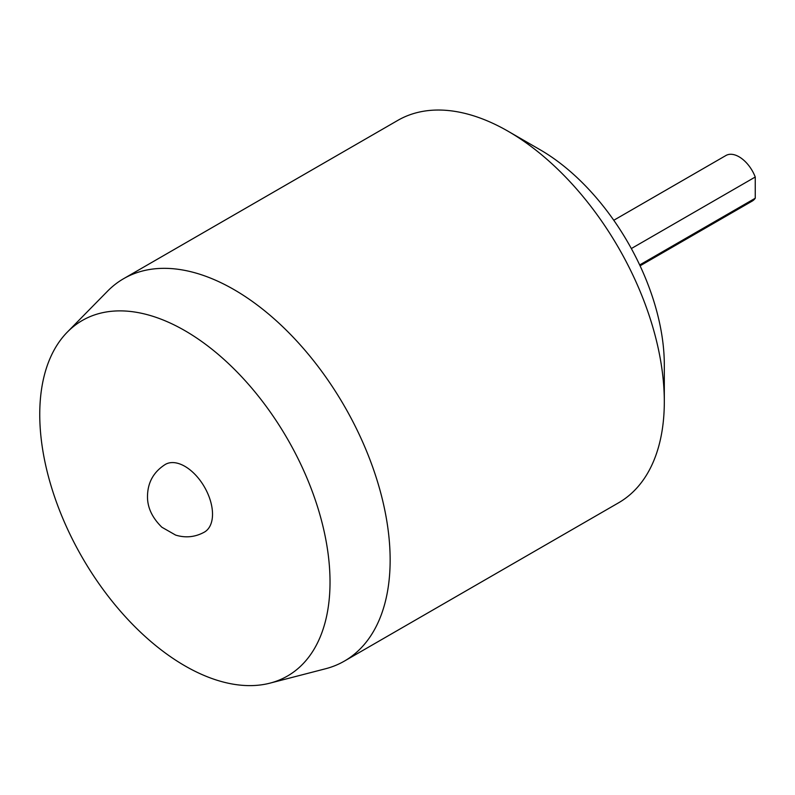<?xml version="1.0" encoding="UTF-8"?>
<svg xmlns="http://www.w3.org/2000/svg" width="795" height="795" viewBox="0 0 795 795"><rect width="100%" height="100%" fill="white"/><g stroke="black" fill="none" stroke-linecap="round" stroke-linejoin="round"><path stroke-width="1.19" d="M270.012 683.134L325.582 668.754A220.781 127.468 -120 0 0 344.414 661.082L618.59 502.798A220.781 127.468 -120 0 0 664.312 401.723L664.312 364.945A175.745 101.472 -120 0 0 540.044 149.708L508.204 131.314A220.781 127.468 -120 0 0 397.808 120.383L123.632 278.677A220.781 127.468 -120 0 0 107.573 291.149L67.337 332.091A205.259 118.505 -120 0 0 39.75 414.453A205.259 118.505 -120 0 0 118.892 609.407A205.259 118.505 -120 0 0 270.012 683.134A205.259 118.505 -120 0 0 330.024 582.039A205.259 118.505 -120 0 0 229.626 364.647A205.259 118.505 -120 0 0 67.337 332.091M664.312 401.723A220.781 127.468 -120 0 0 508.204 131.314M344.414 661.082A220.781 127.468 -120 0 0 390.146 560.018A220.781 127.468 -120 0 0 293.762 337.825A220.781 127.468 -120 0 0 123.632 278.677M212.523 514.196A39.074 22.558 -120 0 0 195.461 474.873A39.074 22.558 -120 0 0 165.35 464.409C153.743 471.763 147.791 482.257 147.502 495.891C147.214 507.101 152.004 517.545 161.872 527.234L175.625 535.085C185.623 538.145 195.222 537.152 204.424 532.094A39.074 22.558 -120 0 0 212.523 514.196M639.677 264.954L755.25 198.233L755.25 177.017A26.305 15.184 -120 0 0 725.924 155.512L613.78 220.265M631.339 248.557L755.25 177.017M640.074 265.818L752.229 201.065A26.305 15.184 -120 0 0 755.25 198.233"/></g></svg>
